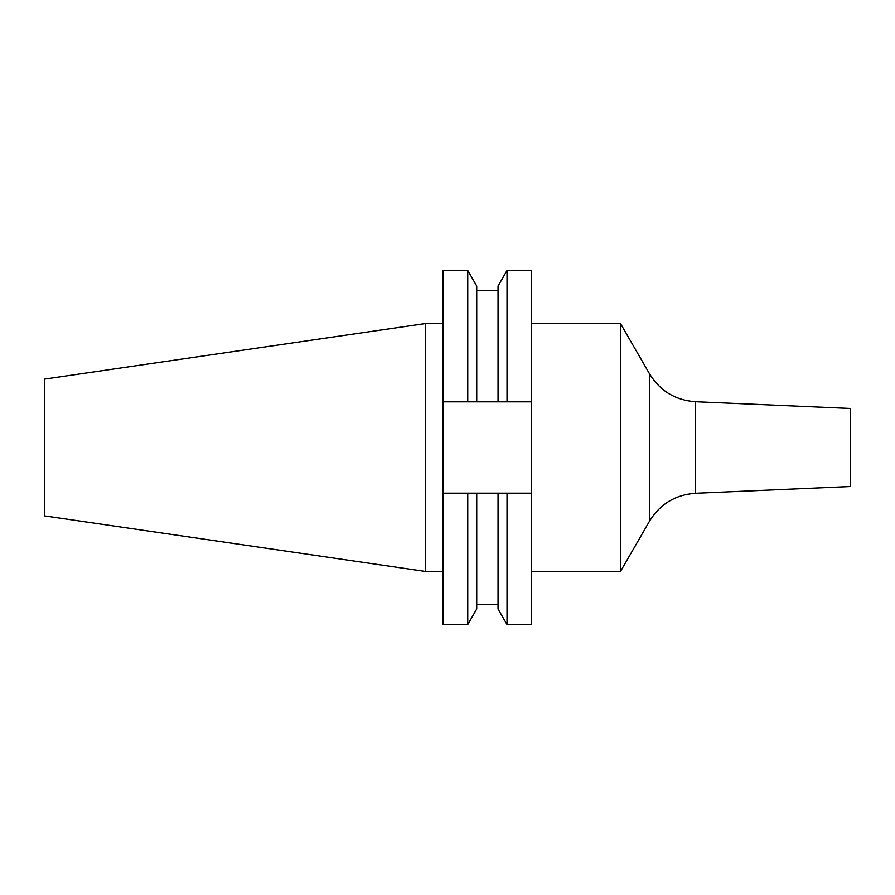 <?xml version="1.0" encoding="UTF-8"?>
<svg xmlns="http://www.w3.org/2000/svg" width="895" height="895" viewBox="0 0 895 895"><rect width="100%" height="100%" fill="white"/><g stroke="black" fill="none" stroke-linecap="round" stroke-linejoin="round"><path stroke-width="1.34" d="M620.503 571.435L649.546 521.125L649.546 373.875L620.503 323.565L620.503 571.435L531.563 571.435M695.415 401.71L850.25 408.467L850.25 486.533L695.415 493.29L695.415 401.71C675.378 400.244 660.096 390.958 649.546 373.875M425.326 571.435L425.326 323.565L44.75 379.066L44.75 515.934L425.326 571.435L443.036 571.435M467.761 270.447L467.761 401.821L443.036 401.821L443.036 270.447L467.761 270.447L476.733 285.997L476.733 401.821L507.04 401.821L507.04 270.447L531.563 270.447L531.563 401.821L507.04 401.821M467.761 401.821L476.733 401.821M507.04 270.447L498.056 285.997L498.056 401.821M443.036 493.179L443.036 624.553L467.761 624.553L467.761 493.179L443.036 493.179L443.036 401.821M498.056 493.179L498.056 609.003L507.04 624.553L507.04 493.179L476.733 493.179L476.733 609.003L467.761 624.553M476.733 493.179L467.761 493.179M531.563 401.821L531.563 624.553L507.04 624.553M507.04 493.179L531.563 493.179M476.733 290.349L498.056 290.349M476.733 604.651L498.056 604.651M425.326 323.565L443.036 323.565M531.563 323.565L620.503 323.565M649.546 521.125C660.096 504.042 675.378 494.756 695.415 493.29"/></g></svg>
